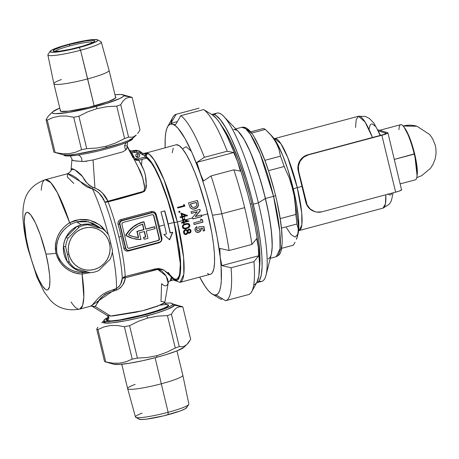 <?xml version="1.0" encoding="UTF-8"?>
<svg xmlns="http://www.w3.org/2000/svg" width="459" height="459" viewBox="0 0 459 459"><rect width="100%" height="100%" fill="white"/><g stroke="black" fill="none" stroke-linecap="round" stroke-linejoin="round"><path stroke-width="0.69" d="M107.624 318.489L107.63 318.489C108.307 317.743 108.169 316.75 107.199 315.511L107.601 315.694A2.679 2.616 -70.6 0 1 106.832 320.566L107.854 318.162M167.988 283.169L168.143 281.568L167.587 278.934L165.55 275.096L161.941 271.183L158.24 269.473L156.192 269.582L125.33 277.764L122.272 278.343L125.204 276.519A5.359 1.044 -104.9 0 0 125.33 277.764L124.337 281.373L122.731 284.844L120.275 287.942L116.793 290.008L107.779 292.962L104.807 294.477L100.286 298.775L95.174 306.463L110.625 316.021L142.531 310.749L158.475 305.694L164.804 302.515L165.825 304.558A2.679 2.622 110 0 0 167.369 304.627L165.458 304.306L167.369 304.627A2.679 2.622 -70 0 1 165.831 304.558M146.381 155.928L146.765 158.131L151.378 162.991L154.855 168.637L160.375 180.238L167.655 200.084L173.921 222.414A62.952 12.244 -104.9 0 0 146.765 158.131L138.744 160.243L143.765 169.882L145.44 175.252L146.146 183.967L145.675 188.81L144.688 191.185L142.147 192.413L119.541 198.902L108.112 201.834L104.813 202.063L107.894 201.237A5.359 1.044 -104.9 0 0 108.112 201.834A62.952 12.244 75.1 0 1 118.887 237.091L121.222 236.465A62.952 12.244 -104.9 0 0 118.078 224.485L118.106 222.179L118.841 220.836L120.04 219.89L151.235 211.49L152.784 211.398L154.264 211.903L155.446 212.93L156.163 214.33A62.952 12.244 75.1 0 1 159.307 226.31L164.402 224.956A62.952 12.244 -104.9 0 0 160.96 211.932L164.77 210.916A62.952 12.244 75.1 0 1 168.206 223.94L173.921 222.414A62.952 12.244 -104.9 0 1 176.468 279.152L170.128 280.845L168.407 281.918L164.804 302.515L164.115 301.93L160.994 301.431L161.591 283.616C164.649 286.462 166.697 286.559 167.742 283.914M138.211 157.397A2.008 1.956 -73.4 0 1 135.784 155.429A2.008 1.956 -73.4 0 1 137.275 153.518L138.756 153.725L139.645 154.947L139.421 156.467L138.211 157.397L136.73 157.185L135.835 155.962L136.065 154.442L137.275 153.518A2.008 1.956 -73.4 0 1 139.702 155.481A2.008 1.956 -73.4 0 1 138.211 157.397L136.466 156.875L138.211 157.397M136.363 156.898A2.008 1.956 106.6 0 0 137.379 153.49M132.444 238.347L132.152 238.261A28.665 27.919 106.6 0 1 125.668 235.352L133.173 238.554L140.988 239.478L139.375 232.828L144.453 231.474L145.796 237.016L144.453 231.474L139.375 232.828L140.988 239.478A28.665 27.919 -73.4 0 1 132.444 238.347A28.665 27.919 -73.4 0 1 125.955 235.444L129.243 230.825L133.345 226.947L138.107 223.963L143.334 221.99A28.665 27.919 -73.4 0 1 144.011 221.817L143.719 221.731A28.665 27.919 106.6 0 0 143.047 221.904L143.334 221.99A28.665 27.919 -73.4 0 1 144.011 221.817L145.796 229.19L143.719 221.731A28.665 27.919 106.6 0 0 143.047 221.904L137.815 223.877L133.058 226.861L128.95 230.739L125.668 235.352L125.955 235.444A28.665 27.919 -73.4 0 1 143.334 221.99L143.047 221.904A28.665 27.919 106.6 0 0 125.668 235.352L132.192 238.273M84.84 272.451L82.786 272.577C69.957 271.952 61.34 265.48 56.933 253.167C55.355 240.717 60.066 231.043 71.07 224.158A2.679 0.7 59.8 0 1 69.636 222.695L57.398 192.717L50.737 182.59L45.252 179.687A66.968 13.024 75.1 0 1 69.636 222.695C58.523 230.097 53.973 240.281 55.981 253.236C60.204 266.117 68.902 273.059 82.063 274.069A2.679 0.855 89 0 1 82.786 272.577A2.679 0.855 -91 0 0 82.063 274.069L90.056 272.669L82.063 274.069A66.968 13.024 75.1 0 1 79.763 309.102L82.66 305.378L83.825 297.105L82.063 274.069L77.749 273.69L73.463 272.526L69.401 270.644L65.648 268.108L62.361 265.032L59.578 261.452L57.432 257.51L55.981 253.236A26.788 3.115 166.4 0 1 45.843 253.77C48.941 265.222 52.831 291.356 46.502 289.956C39.916 287.495 30.787 259.8 28.389 248.56A26.788 3.115 166.4 0 1 27.735 248.044A26.788 3.115 166.4 0 1 28.108 247.367A26.788 3.115 -13.6 0 0 27.735 248.044A26.788 3.115 -13.6 0 0 28.389 248.56C25.297 237.108 21.401 210.974 27.735 212.374C34.322 214.835 43.45 242.53 45.843 253.77A26.788 3.115 -13.6 0 0 55.981 253.236L55.327 248.835L55.459 244.395L56.319 240.068L57.868 235.886L60.037 231.979L62.791 228.381L66.016 225.271L69.636 222.695A2.679 0.7 -120.2 0 0 71.07 224.158L76.567 221.869L88.455 221.789L99.178 227.119L92.511 223.12L85.77 221.295L81.128 221.135L76.567 221.869L81.254 224.818A24.109 23.484 -73.4 0 1 100.498 228.266L85.644 224.09L102.673 228.915L100.498 228.266L94.898 225.358L90.429 224.256L85.822 224.078L81.254 224.818L76.567 221.869L71.07 224.158L67.525 226.591L64.323 229.511L61.529 232.891L59.28 236.574L57.019 242.57L56.354 248.91L56.933 253.167L59.389 259.215L63.394 264.407L66.693 267.258L70.416 269.576L74.421 271.269L78.604 272.285L82.786 272.577L88.071 272.112M104.818 321.197L105.277 323.096L104.818 321.197L110.315 321.398L120.086 320.204L139.375 316.251L152.468 312.757L163.421 309.188L170.559 306.084L172.332 304.862L172.796 303.921A35.412 4.12 166.4 0 1 142.732 315.419A35.412 4.12 166.4 0 1 104.818 321.197A35.412 4.12 166.4 0 1 103.958 320.577L104.818 321.197M171.941 303.301A35.412 4.12 166.4 0 1 172.796 303.921L171.941 303.301L169.796 303.02L164.844 303.227A35.412 4.12 166.4 0 1 171.941 303.301M106.89 315.23L107.601 315.694L110.625 316.021L113.316 315.878L136.082 312.223L146.019 309.836L154.912 307.048L163.794 303.382L164.758 302.32M132.708 138.291L132.45 139.197L128.543 141.584A35.412 4.12 -13.6 0 1 124.854 143.133A35.412 4.12 -13.6 0 1 119.007 145.21A35.412 4.12 -13.6 0 1 94.296 151.923A35.412 4.12 -13.6 0 1 80.377 154.654A35.412 4.12 -13.6 0 1 76.63 155.217L66.509 155.957L64.776 155.699L64.61 155.01L64.776 155.699A35.412 4.12 -13.6 0 0 76.63 155.217A35.412 4.12 -13.6 0 0 128.543 141.584A35.412 4.12 -13.6 0 0 132.76 138.423L132.726 138.279M127.373 146.415L127.533 147.299L125.927 149.898L122.702 151.877L93.045 159.984L94.956 188.035L99.299 190.169L102.77 193.423L107.911 201.231L143.81 191.265L144.407 190.06L144.436 186.572L142.456 176.847L140.425 171.408L134.017 159.095M124.991 145.704L126.523 145.87M173.823 279.68L176.56 280.501L177.702 280.013L178.671 278.929L180.071 275.027L180.714 268.951L180.571 260.924L179.641 251.262L175.619 228.565L169.537 205.253L162.262 184.053L154.712 167.535L151.16 161.775L146.455 156.829C157.225 164.161 170.392 205.075 174.213 222.5A2.679 0.31 -13.6 0 0 177.335 221.995L164.012 179.762L154.149 159.95L149.427 154.316L145.537 152.945A66.968 13.024 75.1 0 1 177.335 221.995L182.78 220.544A66.968 13.024 -104.9 0 0 182.315 218.639L185.505 219.821L192.568 217.933A66.968 13.024 -104.9 0 0 192.459 217.486L197.261 211.823L191.432 213.378A66.968 13.024 -104.9 0 0 191.007 211.748L199.894 209.379A66.968 13.024 75.1 0 1 200.273 210.847L195.459 216.528L201.306 214.967A66.968 13.024 75.1 0 1 201.449 215.564L207.801 213.871A66.968 13.024 -104.9 0 0 176.004 144.82L144.069 153.593M141.992 159.376L141.458 165.36M142.933 153.53L146.088 153.065L147.27 153.421L146.41 155.681L142.657 154.832L138.624 152.158L131.727 152.744L134.498 157.907L135.583 158.659L138.17 158.877L144.895 157.081L144.797 155.733M168.224 272.342L170.352 275.297L173.542 278.406L174.954 279.101L176.222 279.204L177.335 278.728L179.067 276.037L179.658 273.851L180.312 264.189L179.785 255.485L178.505 245.358L173.921 222.414L168.206 223.94A62.952 12.244 75.1 0 1 170.249 232.942L172.785 232.265L169.606 239.827L163.897 234.635L166.439 233.958A62.952 12.244 -104.9 0 0 164.402 224.956L159.307 226.31A62.952 12.244 75.1 0 1 161.918 238.135L161.912 239.644L161.321 241.073L158.831 242.886L127.608 251.136L126.133 250.947L124.888 250.201L123.838 248.29A62.952 12.244 -104.9 0 0 121.222 236.465L118.887 237.091A62.952 12.244 75.1 0 1 125.204 276.519L147.282 270.821L158.269 268.429L162.693 269.467L168.396 273.357L171.356 277.012L171.775 278.538L171.368 279.783L170.26 280.805M178.775 212.075L179.044 211.232L179.871 211.524L179.601 212.368L178.775 212.075M189.148 204.938A66.968 13.024 -104.9 0 0 188.546 202.832L197.427 200.463A66.968 13.024 75.1 0 1 198.024 202.539L198.322 205.879L197.479 207.411L196.309 208.38L192.929 209.115L191.064 208.415L190.026 207.319L189.148 204.938L190.192 207.571L192.195 208.96L194.409 209.069L196.733 208.105L198.058 206.561L198.408 205.448L198.024 202.539A66.968 13.024 -104.9 0 0 197.427 200.463L188.546 202.832A66.968 13.024 75.1 0 1 189.148 204.938M177.553 207.376L183.933 205.678A66.968 13.024 -104.9 0 0 183.606 204.548L184.461 204.783A66.968 13.024 75.1 0 1 184.851 206.143L177.742 208.036A66.968 13.024 -104.9 0 0 177.553 207.376A66.968 13.024 75.1 0 1 177.742 208.036L184.851 206.143A66.968 13.024 -104.9 0 0 184.461 204.783L183.606 204.548A66.968 13.024 75.1 0 1 183.933 205.678L177.553 207.376M187.559 215.512L180.875 213.039A66.968 13.024 75.1 0 1 181.775 216.499L180.135 216.935A66.968 13.024 75.1 0 1 180.301 217.589A66.968 13.024 -104.9 0 0 180.135 216.935L181.775 216.499A66.968 13.024 -104.9 0 0 180.875 213.039L187.559 215.512A66.968 13.024 75.1 0 1 187.593 215.644L182.671 216.952A66.968 13.024 75.1 0 1 182.883 217.796L182.154 217.985A66.968 13.024 -104.9 0 0 181.942 217.147L180.301 217.589L181.942 217.147A66.968 13.024 75.1 0 1 182.154 217.985L182.883 217.796A66.968 13.024 -104.9 0 0 182.671 216.952L182.498 216.9A66.165 12.869 75.1 0 1 182.705 217.738A66.165 12.869 -104.9 0 0 182.498 216.9L187.593 215.644A66.968 13.024 -104.9 0 0 187.559 215.512L187.381 215.46A66.165 12.869 75.1 0 1 187.415 215.592A66.165 12.869 -104.9 0 0 187.381 215.46L180.703 212.987L187.381 215.46M67.737 173.72L67.45 173.777M108.335 234.658A66.968 13.024 -104.9 0 0 92.54 189.028L87.227 187.083L83.194 184.323L76.429 177.926L72.62 175.55L68.758 173.921M106.781 232.547L99.563 224.824L89.993 220.28L79.482 219.494L69.636 222.695L74.897 220.446L80.612 219.385L86.47 219.568L89.362 220.119L94.921 222.081L99.953 225.117L102.219 227.016L107.016 232.931M41.258 190.198A66.968 13.024 75.1 0 1 45.252 179.687C33.191 184.128 26.111 191.885 24.006 202.958C22.835 208.443 22.589 214.795 23.266 222.03C23.977 230.016 25.469 238.703 27.747 248.084L36.915 277.121L44.19 291.97L49.83 299.584C57.18 308.087 67.152 311.259 79.763 309.102A66.968 13.024 75.1 0 1 71.065 301.976M173.313 279.996L180.043 282.36L210.509 274.235A66.968 13.024 -104.9 0 0 207.801 213.871L201.449 215.564A66.968 13.024 75.1 0 1 201.696 216.591L192.814 218.96A66.968 13.024 -104.9 0 0 192.568 217.933L185.505 219.821L188.919 221.083A66.968 13.024 75.1 0 1 188.953 221.215L184.03 222.529A66.968 13.024 75.1 0 1 184.225 223.361L183.497 223.556A66.968 13.024 -104.9 0 0 183.302 222.724L181.661 223.16A66.968 13.024 -104.9 0 0 181.506 222.512L183.147 222.076A66.968 13.024 -104.9 0 0 182.78 220.544L177.335 221.995A66.968 13.024 75.1 0 1 180.043 282.36L183.818 274.327L183.606 257.562L177.335 221.995A2.679 0.31 166.4 0 1 174.213 222.5L180.754 266.679L179.968 275.509L177.484 280.162L173.376 279.365L168.183 273.162M186.956 228.49L184.742 228.852L183.198 228.375L182.338 226.935L182.831 225.162L184.334 224.101L186.182 223.544L188.999 223.837L189.802 224.944L189.751 226.396L188.729 227.67L186.956 228.49M193.727 222.89L201.128 220.917A66.968 13.024 -104.9 0 0 200.709 219.069L202.413 219.643A66.968 13.024 75.1 0 1 202.97 222.139L194.088 224.508A66.968 13.024 -104.9 0 0 193.727 222.89A66.968 13.024 75.1 0 1 194.088 224.508L202.97 222.139A66.968 13.024 -104.9 0 0 202.413 219.643L200.709 219.069A66.968 13.024 75.1 0 1 201.128 220.917L193.727 222.89M200.956 229.953L200.956 228.806L200.468 231.015L198.54 232.294L200.652 231.061L201.197 229.425L200.761 228.272L202.511 228.175L200.761 228.272L201.134 228.857L200.939 228.33L202.689 228.226L200.939 228.33L201.134 229.999L199.797 231.875L197.496 232.455L195.895 231.732L195.115 230.487L194.989 229.133L195.568 227.624L196.819 226.58A66.968 13.024 75.1 0 1 197.204 228.416L196.664 229.259L196.733 230.114L197.393 230.734L198.351 230.762L199.263 230.183L199.539 229.391L198.736 228.261L198.764 226.826L203.911 226.562A66.968 13.024 75.1 0 1 204.72 230.625L203.239 231.02A66.968 13.024 -104.9 0 0 202.689 228.226A66.968 13.024 75.1 0 1 203.239 231.02L204.72 230.625A66.968 13.024 -104.9 0 0 203.911 226.562L198.764 226.826L198.736 228.261L199.516 229.161M190.978 230.504L190.944 231.91L190.296 232.839L189.102 233.27L187.903 232.598L187.358 233.769L186.44 234.429L184.707 234.331L183.692 233.166L183.634 231.066L185.011 229.712L186.205 229.62L187.484 230.533L188.31 229.288L189.55 229.075L190.978 230.504M90.601 306.205L92.265 304.96L98.306 298.138L102.873 294.208L107.63 291.631L116.454 288.522A66.968 13.024 -104.9 0 0 112.329 251.951A66.968 13.024 75.1 0 1 116.454 288.522L119.065 286.571L120.683 283.955L122.272 278.343A64.289 12.502 -104.9 0 0 104.813 202.063A5.359 2.45 159.2 0 0 108.112 201.834A62.952 12.244 75.1 0 1 118.887 237.091A62.952 12.244 75.1 0 1 125.204 276.519A5.359 3.942 -2.5 0 0 122.272 278.343A64.289 12.502 -104.9 0 0 104.813 202.063L102.65 198.036L98.524 192.545L94.766 189.802L92.54 189.028A66.968 13.024 75.1 0 1 104.061 219.603M88.019 272.101L83.343 271.923L78.873 270.827L74.708 268.854L71.013 266.088L67.932 262.628L65.574 258.606L64.036 254.183L63.376 249.53L63.623 244.813L64.759 240.229L66.75 235.943L69.51 232.128L72.941 228.921L76.905 226.453L81.254 224.818L85.644 224.09L102.673 228.915L87.812 224.738A24.109 23.484 106.6 0 0 79.241 227.021L77.072 226.373L81.254 224.818A24.109 23.484 -73.4 0 0 63.6 251.911A24.109 23.484 -73.4 0 0 88.019 272.101M172.24 152.755L173.244 148.137M176.267 144.763L179.119 145.618L182.51 148.928L186.32 154.563L190.393 162.314L194.576 171.873L198.707 182.889L206.194 207.514L211.714 232.455L213.452 243.838L214.422 253.902L214.571 262.255L213.905 268.59L212.442 272.652L211.433 273.782L210.245 274.293M208.897 274.178L207.393 273.438M63.887 154.93L63.921 155.079A35.412 4.12 -13.6 0 0 64.776 155.699L63.921 155.067M45.843 253.77L40.392 235.18L35.4 222.833L30.673 214.801L27.735 212.374L26.209 212.615L24.729 215.724L24.31 221.892L26.043 237.412L28.389 248.56L31.493 259.932L35.073 270.546L38.837 279.497L42.446 286.003L45.602 289.509L46.502 289.956L48.023 289.715L49.509 286.6L49.922 280.438L49.583 274.884L48.189 264.918L45.843 253.77M71.047 170.169L71.575 168.711L72.746 168.757L77.307 171.373L81.507 175.195L86.556 182.458L89.253 185.264L91.932 187.06L94.956 188.035L93.045 159.984L83.727 161.499L76.286 161.057L72.849 160.461L71.931 159.761L72.069 160.116M126.684 142.399A5.359 4.974 -120.6 0 0 125.927 149.898A5.359 4.974 59.4 0 1 126.661 142.416M86.78 161.287L81.886 161.465A5.359 4.028 84.1 0 0 77.806 155.05A5.359 4.028 -95.9 0 1 81.886 161.465L74.473 160.811L71.908 159.841L71.076 169.75C71.495 170.656 70.319 171.987 67.542 173.743L45.252 179.687M127.447 146.541L125.927 149.898M108.026 318.064L106.046 319.636L106.832 320.566C111.612 324.261 178.476 306.641 167.369 304.627L168.074 305.195L167.552 306.251L163.433 308.425L154.373 311.563L143.151 314.776L119.701 319.94L111.187 320.921L106.832 320.566A2.679 2.616 109.4 0 0 107.601 315.694L110.625 316.021L95.174 306.463L93.246 306.687L91.811 306.044M108.06 317.467L104.428 319.636L103.958 320.577A35.412 4.12 166.4 0 1 108.06 317.467M157.426 305.906L157.328 306.635M185.998 224.267L185.855 223.619M184.92 219.603L184.168 216.556M188.339 229.879A60.536 11.773 -104.9 0 0 188.339 229.873A60.536 11.773 75.1 0 1 188.339 229.879L187.806 231.175L188.563 232.426M185.677 230.188L184.197 231.107L184.099 232.403L185.023 233.706M103 199.424L103.527 199.309M152.612 212.46L121.279 220.659L121.882 220.836L152.348 212.712L154.327 212.993L155.515 214.623L161.396 238.927L161.316 240.482L160.788 241.382L159.48 242.191L129.013 250.316L127.499 250.258L126.282 249.346L125.852 248.405L119.971 224.101L119.57 223.981L125.45 248.29L125.852 248.405L119.971 224.101L119.925 223.057L120.579 221.651L121.882 220.836L152.348 212.712A2.679 2.611 -73.4 0 1 155.515 214.623L161.396 238.927A2.679 2.611 -73.4 0 1 159.48 242.191L129.013 250.316A2.679 2.611 -73.4 0 1 125.852 248.405L125.45 248.29L126.116 249.576L127.573 250.218M128.359 248.239A1.606 1.566 106.6 0 0 129.048 248.216L157.988 240.499A1.606 1.566 106.6 0 0 159.141 238.542L153.633 215.782L159.428 238.628A1.606 1.566 -73.4 0 1 158.28 240.585L129.34 248.302A1.606 1.566 -73.4 0 1 127.441 247.16L121.933 224.399A1.606 1.566 -73.4 0 1 123.081 222.443L122.117 223.183L121.933 224.399L127.441 247.16L128.153 248.135L129.34 248.302L158.28 240.585L159.25 239.845L159.428 238.628L153.926 215.873L153.214 214.892L152.027 214.726L123.081 222.443L152.027 214.726A1.606 1.566 -73.4 0 1 153.926 215.873L153.633 215.782A1.606 1.566 106.6 0 0 152.715 214.703M153.633 215.782L159.141 238.542L158.544 240.223M157.988 240.499L129.048 248.216M152.922 214.806L153.375 215.219M144.201 231.537L145.503 236.93A26.788 26.088 -73.4 0 1 143.564 237.28L144.006 239.099L143.564 237.28A26.788 26.088 106.6 0 0 145.503 236.93L144.201 231.537M154.39 226.729L145.755 229.035L154.683 226.821L155.119 228.628L146.232 230.997L148.016 238.37A28.665 27.919 -73.4 0 1 144.292 239.191L143.564 237.28L144.292 239.191A28.665 27.919 -73.4 0 0 148.016 238.37L146.232 230.997L155.119 228.628L154.39 226.729M145.796 229.19L154.683 226.821L145.796 229.19M145.796 237.016L145.503 236.93L145.796 237.016A26.788 26.088 -73.4 0 1 143.856 237.366A26.788 26.088 106.6 0 0 145.796 237.016M137.161 231.491L144.017 229.661L142.674 224.118L138.538 225.822L134.734 228.209L131.366 231.216L128.537 234.756L133.437 236.683L138.629 237.567L137.161 231.491L138.629 237.567A26.788 26.088 -73.4 0 1 132.978 236.551A26.788 26.088 -73.4 0 1 128.537 234.756A26.788 26.088 -73.4 0 1 142.674 224.118L144.017 229.661L137.161 231.491M132.835 236.505A26.788 26.088 106.6 0 0 138.343 237.475L136.874 231.405L143.724 229.575L136.874 231.405L138.343 237.475L133.144 236.597M142.428 224.199L143.724 229.575L142.428 224.199M119.971 224.101A2.679 2.611 -73.4 0 1 121.882 220.836L121.279 220.659C119.788 221.244 119.22 222.351 119.57 223.981L119.971 224.101M119.449 223.051L119.57 223.981A64.289 12.502 75.1 0 1 125.45 248.29L127.246 250.178M120.809 220.836L119.633 222.145M192.103 208.931L194.719 208.908L197.295 207.365L198.208 205.546L197.846 202.482A66.165 12.869 -104.9 0 0 197.278 200.503A66.165 12.869 75.1 0 1 197.846 202.482L198.236 205.339L197.295 207.365L194.891 208.96L192.109 208.937M193.25 207.445L195.081 207.107L196.309 206.131L196.727 204.817L196.486 203.165A66.968 13.024 -104.9 0 0 196.309 202.534L190.611 204.054A66.968 13.024 75.1 0 1 190.858 204.915L191.776 206.82L193.25 207.445L191.552 206.561L190.858 204.915A66.968 13.024 -104.9 0 0 190.611 204.054L196.309 202.534A66.968 13.024 75.1 0 1 196.486 203.165L196.687 205.207L196.113 206.378L194.478 207.313L192.608 207.307M191.105 206.039L190.68 204.857A66.165 12.869 -104.9 0 0 190.433 203.997L196.131 202.482L190.433 203.997A66.165 12.869 75.1 0 1 190.68 204.857L191.351 206.481L193.073 207.393M190.961 205.712L190.841 205.374M192.769 207.348L191.254 206.321M199.74 209.419A66.165 12.869 75.1 0 1 200.101 210.796L200.273 210.847A66.968 13.024 -104.9 0 0 199.894 209.379L191.007 211.748A66.968 13.024 75.1 0 1 191.432 213.378L197.261 211.823L192.459 217.486A66.968 13.024 75.1 0 1 192.568 217.933A66.968 13.024 75.1 0 1 192.814 218.96L201.696 216.591A66.968 13.024 -104.9 0 0 201.449 215.564A66.968 13.024 -104.9 0 0 201.306 214.967L195.459 216.528L200.101 210.796L195.282 216.476L200.101 210.796A66.165 12.869 -104.9 0 0 199.74 209.419M201.157 215.007A66.165 12.869 75.1 0 1 201.524 216.539L192.791 218.868L201.524 216.539A66.165 12.869 -104.9 0 0 201.157 215.007M197.083 211.771L191.409 213.286L197.083 211.771M200.531 219.018L202.235 219.586A66.165 12.869 75.1 0 1 202.798 222.087L194.065 224.411L202.798 222.087A66.165 12.869 -104.9 0 0 202.235 219.586L200.531 219.018M203.75 226.568A66.165 12.869 75.1 0 1 204.536 230.573L203.217 230.923L204.536 230.573A66.165 12.869 -104.9 0 0 203.75 226.568M196.676 226.66A66.165 12.869 75.1 0 1 197.026 228.358A66.165 12.869 -104.9 0 0 196.676 226.66L195.304 228.066L195.218 230.774L196.372 232.076L198.718 232.346L196.911 232.323M197.003 232.352L197.496 232.455M197.026 228.358L196.475 229.798L197.204 228.416A66.968 13.024 -104.9 0 0 196.819 226.58M198.89 230.527L197.8 230.825L196.509 229.936M197.8 230.825L197.278 230.682M197.921 232.403L199.608 231.829L200.761 230.521M197.313 232.397L196.613 232.225M196.452 229.603L196.877 228.502M184.283 204.737A66.165 12.869 75.1 0 1 184.673 206.091L177.713 207.944L184.673 206.091A66.165 12.869 -104.9 0 0 184.283 204.737M179.222 211.123L179.917 211.645L179.153 211.192L178.729 211.96L179.486 212.408L179.917 211.645L179.486 212.408L179.067 212.374L179.762 211.834L179.222 211.123M182.504 216.304L182.504 216.304A66.968 13.024 -104.9 0 0 181.942 214.135L185.591 215.478L182.504 216.304L185.591 215.478L181.942 214.135A66.968 13.024 75.1 0 1 182.504 216.304M181.77 214.078A66.165 12.869 75.1 0 1 182.332 216.252A66.165 12.869 -104.9 0 0 181.77 214.078M188.919 221.083L182.315 218.639A66.968 13.024 75.1 0 1 182.78 220.544A66.968 13.024 75.1 0 1 183.147 222.076L181.506 222.512A66.968 13.024 75.1 0 1 181.661 223.16L183.302 222.724A66.968 13.024 75.1 0 1 183.497 223.556L184.225 223.361A66.968 13.024 -104.9 0 0 184.03 222.529L183.852 222.477A66.165 12.869 75.1 0 1 184.048 223.309A66.165 12.869 -104.9 0 0 183.852 222.477L188.953 221.215A66.968 13.024 -104.9 0 0 188.919 221.083L188.747 221.031A66.165 12.869 75.1 0 1 188.775 221.163A66.165 12.869 -104.9 0 0 188.747 221.031L182.143 218.587L188.747 221.031M183.875 221.881L183.875 221.881A66.968 13.024 -104.9 0 0 183.359 219.723L186.962 221.054L183.875 221.881L186.962 221.054L183.359 219.723A66.968 13.024 75.1 0 1 183.875 221.881M183.181 219.672A66.165 12.869 75.1 0 1 183.703 221.829A66.165 12.869 -104.9 0 0 183.181 219.672M185.556 223.694L183.227 224.761L182.458 225.817L182.596 227.704L184.111 228.771L185.379 228.829L188.276 227.962L189.206 227.251L189.877 225.88L189.211 224.009L188.075 223.458L185.556 223.694M187.909 223.413L189.039 223.958L189.842 225.105L189.573 226.344L187.691 228.112L184.753 228.8M183.325 228.507L184.111 228.771M187.903 224.147L185.534 224.29L187.817 224.118M187.691 224.107L184.231 224.881L183.336 225.685L183.101 226.924L183.216 225.914L183.864 225.117L185.706 224.342L183.675 225.076L182.923 226.872L183.847 227.916L185.12 228.157L187.226 227.71L188.718 226.763L189.039 225.082L187.691 224.107L188.597 224.485L189.114 225.323L188.993 226.327L188.339 227.113L186.503 227.939L184.661 228.14L183.772 227.871L182.923 226.872L183.772 227.911M184.874 228.794L187.691 228.112L189.309 226.849L189.665 225.053L188.683 223.694M189.573 226.344L189.716 225.708M188.804 227.412L189.114 227.102M183.921 228.714L184.552 228.8M188.511 223.608L188.219 223.493M184.185 228.048L182.992 227.096L183.302 225.432M187.272 224.026L187.685 224.084M183.502 225.22L186.027 224.17M185.711 229.517L187.484 230.533L185.884 229.569L184.093 230.355L183.491 231.646L183.933 233.637L184.707 234.331L185.878 234.555L187.18 233.717L187.725 232.541L187.18 233.717L186.102 234.429L187.358 233.769L187.725 232.541L189.59 233.212L188.46 233.109M188.643 233.166L189.102 233.27M184.897 234.423L186.102 234.429L184.529 234.279M184.707 234.331L185.132 234.492M186.509 229.724L185.884 229.569M190.066 229.345L191.03 230.693L190.462 229.592L189.378 229.041L188.31 229.288L187.484 230.533L186.865 230.022M191.03 230.693L190.623 232.168L189.412 233.161L190.806 232.22L191.03 230.693M189.653 229.93L188.718 229.678L189.831 229.988L190.29 230.854L189.785 232.426L188.551 232.363L187.84 231.434L188.896 229.729L188.288 229.919L187.823 230.854L187.989 231.847L188.798 232.512M188.896 229.729L188.138 230.452L188.052 231.629L188.523 232.34L189.728 232.466L190.29 230.854L189.831 229.988L189.01 229.643M185.47 230.257L186.538 230.504L187.295 231.697L187.232 232.736L186.147 233.843L184.92 233.591L184.099 232.403L185.04 230.412L184.225 231.801L184.696 233.379L185.975 233.878L187.123 232.977L187.065 231.066L186.348 230.395L185.35 230.286M186.664 229.867L186.033 229.569M190.577 229.925L189.378 229.024M188.924 233.218L190.623 232.168L190.743 230.269M190.755 231.881L190.875 231.416M184.099 232.403L184.197 231.107L185.178 230.234M184.587 233.401L184.139 232.564M185.304 233.803L184.725 233.522M185.683 230.188L186.446 230.516M164.615 210.956A62.149 12.089 -104.9 0 1 170.071 232.891L172.785 232.265L169.606 239.827L163.897 234.635L166.439 233.958A62.952 12.244 -104.9 0 0 164.402 224.956L160.96 211.932L164.77 210.916L168.206 223.94A62.952 12.244 75.1 0 1 170.249 232.942L164.592 210.859M169.423 239.77L172.613 232.214L169.423 239.77M153.742 212.729L151.745 212.534L151.235 211.49C153.645 211.117 155.285 212.064 156.163 214.33L155.481 214.496L156.163 214.33A62.952 12.244 75.1 0 1 159.307 226.31A62.952 12.244 75.1 0 1 161.918 238.135A1.337 0.407 -11.3 0 0 161.264 238.382A1.337 0.407 168.7 0 1 161.918 238.135C162.159 240.441 161.126 242.025 158.831 242.886L158.768 242.381L158.831 242.886L128.365 251.01L128.302 250.402L128.365 251.01C125.995 251.4 124.487 250.494 123.838 248.29A1.337 0.407 168.7 0 1 125.45 248.29A1.337 0.407 -11.3 0 0 123.838 248.29A62.952 12.244 -104.9 0 0 121.222 236.465A62.952 12.244 -104.9 0 0 118.078 224.485L119.57 223.981L118.078 224.485C117.619 222.11 118.514 220.486 120.769 219.614L121.279 220.659L120.769 219.614L151.235 211.49L151.745 212.534L121.279 220.659M137.58 153.725L137.935 155.205L137.161 156.53M130.695 151L134.16 151.292L134.762 152.669L134.16 151.292L130.838 151.051L134.894 150.437A5.359 5.215 -73.4 0 1 137.677 150.477A5.359 5.215 106.6 0 0 134.894 150.437L136.059 150.787L134.16 151.292L132.995 150.942L134.894 150.437L136.059 150.787A5.359 5.215 -73.4 0 1 140.942 152.055A5.359 5.215 106.6 0 0 136.059 150.787L132.399 151.453M142.852 153.495L146.088 153.065L147.27 153.421L145.755 153.897L142.686 153.415M146.943 153.616L143.11 153.604M134.837 150.454L130.872 151.063L129.174 149.921L130.333 150.816M168.063 282.813L166.141 275.991L157.798 269.427L125.33 277.764C124.705 283.18 121.859 287.259 116.793 290.008A5.359 0.511 71.4 0 1 116.454 288.522C120.178 285.882 122.117 282.486 122.272 278.343A5.359 2.255 -168.2 0 1 125.33 277.764A5.359 1.044 75.1 0 1 125.204 276.519A5.359 1.033 -105 0 0 125.33 277.764L125.33 277.764A5.359 1.033 75 0 1 125.204 276.519L155.435 268.836L163.771 269.995L171.322 276.938L170.169 280.833M92.018 306.124L90.727 306.176L116.454 288.522A5.359 0.511 -108.6 0 0 116.793 290.008L108.863 292.601C97.004 298.092 96.855 305.803 95.174 306.463L91.92 306.101M71.076 169.761L74.484 169.532L82.815 176.795C84.358 180.846 87.767 184.403 93.034 187.456A5.359 1.153 -80.1 0 1 92.54 189.028L67.553 173.743L67.284 177.002L73.813 183.428M94.956 188.035C101.06 190.766 105.381 195.167 107.911 201.231A5.359 1.664 -27.6 0 1 107.894 201.237A5.359 1.664 -27.6 0 1 104.813 202.063C102.569 195.953 98.478 191.604 92.54 189.028A5.359 1.153 99.9 0 0 93.034 187.456L94.956 188.035M133.856 158.952L135.296 159.95L136.994 160.398L138.744 160.243C140.081 163.02 146.559 171.19 146.146 183.967C146.909 187.714 145.572 190.531 142.147 192.413L108.112 201.834A5.359 1.044 75.1 0 1 107.894 201.237A5.359 1.664 152.4 0 0 107.911 201.231A5.359 0.987 -103.7 0 0 108.112 201.834A5.359 0.987 76.3 0 1 107.911 201.231L143.369 191.489C146.111 187.524 143.386 182.28 142.892 178.373L138.234 167.311L134.292 159.589M145.681 153.237L145.268 153.404M146.088 153.065L145.727 153.214M130.913 153.266L131.727 152.744L129.358 150.277L131.727 152.744L136.662 152.164L136.059 150.787L136.662 152.164A4.016 3.913 -73.4 0 1 140.328 153.117L140.942 152.055M145.618 153.266L143.174 153.627L141.401 152.503L140.787 153.564L141.429 152.52L140.97 152.072L140.328 153.117L140.787 153.564L144.849 155.366L147.27 153.421L146.41 155.681L146.455 156.829L138.17 158.877L138.744 160.243L138.17 158.877C136.208 159.262 134.728 158.579 133.73 156.829L133.03 157.253L133.73 156.829L131.727 152.744L130.826 153.432L128.21 148.538M143.174 153.61L140.982 152.095M132.829 157.517L130.826 153.432M127.596 142.009L127.132 145.761L134.24 159.491L133.971 159.049L138.744 160.243L146.737 158.114L145.486 157.437L146.765 158.131L146.455 156.829L144.895 157.081L145.486 157.437L144.895 157.081L145.044 154.964L146.616 153.811M144.849 155.366L146.41 155.681M295.034 242.237L293.353 245.198L295.034 242.237M297.426 236.511L296.405 239.34L298.063 233.786L297.426 236.511M298.304 231.181L298.063 233.786L298.178 228.685L298.304 231.181M297.69 226.298L298.178 228.685L296.893 224.009L297.69 226.298M295.78 214.462A60.272 11.722 75.1 0 1 296.893 224.009L281.47 228.123L296.893 224.009A60.272 11.722 -104.9 0 0 295.78 214.462L295.585 208.243L295.78 214.462L280.214 218.61L295.78 214.462M295.068 202.017L295.585 208.243L294.179 195.804L295.068 202.017M292.911 189.699L294.179 195.804L291.258 183.715L289.233 177.857L284.178 166.497L268.515 170.673L284.178 166.497A60.272 11.722 -104.9 0 0 280.483 156.175L278.877 148.923L275.813 141.957L271.252 135.462L265.336 129.404L251.521 133.087L265.336 129.404L269.479 133.466L273.713 138.647L277.534 145.388L278.877 148.923L280.483 156.175L264.895 160.329L280.483 156.175A60.272 11.722 75.1 0 1 284.178 166.497L289.233 177.857L292.911 189.699L293.439 189.36L292.911 189.699M298.201 233.361A53.313 10.368 -104.9 0 0 293.439 189.36L296.554 204.152L298.407 217.371L298.832 227.876L297.799 235.106M275.543 195.609L275.515 195.488A2.679 0.31 166.4 0 1 275.578 195.54A2.679 0.31 166.4 0 1 273.553 196.337L279.829 231.898L280.042 248.669L276.266 256.701A66.968 13.024 -104.9 0 0 273.553 196.337L265.428 198.506A66.968 13.024 75.1 0 1 268.142 258.865M297.266 187.633A5.359 0.625 -13.6 0 0 293.358 189.039A5.359 0.625 166.4 0 1 297.266 187.633A47.547 9.249 75.1 0 1 299.193 230.487L301.867 224.784L301.718 212.878L297.266 187.633L301.959 186.377L297.266 187.633L287.81 157.644L280.805 143.575L274.689 138.607A47.547 9.249 75.1 0 1 297.266 187.633M385.807 194.777L385.422 203.928L382.972 208.145A47.547 9.249 -104.9 0 0 385.807 194.777M272.388 136.587L274.792 139.679L277.942 145.033L282.91 155.928L287.793 169.4L293.439 189.36A53.313 10.368 -104.9 0 0 272.399 136.604L269.479 133.466M233.631 129.455A66.968 13.024 75.1 0 1 265.428 198.506L269.347 217.084L271.671 233.688L272.204 246.89L271.326 254.148L271.969 250.327L272.233 242.943L271.085 228.467L268.205 211.037L263.827 192.149L258.337 173.433L250.115 151.522L243.953 139.192L238.387 131.601L243.953 139.192L248.026 146.943L252.209 156.508L260.264 179.549L265.428 198.506L273.553 196.337A66.968 13.024 -104.9 0 0 241.755 127.286L245.645 128.658L250.367 134.292L260.236 154.104L273.553 196.337A2.679 0.31 -13.6 0 0 275.578 195.54C280.512 216.275 282.669 232.621 282.055 244.572C280.81 254.808 279.852 254.538 276.266 256.701L270.282 258.297M236.746 130.247L233.901 129.398L236.746 130.247M372.478 137.539A47.547 9.249 -104.9 0 0 358.468 116.265L365.071 121.985L372.478 137.539M355.564 127.436L356.178 119.753L358.468 116.265L274.109 138.704M391.923 193.147L390.873 194.834M390.219 195.115L387.752 193.905M369.283 128.606L369.868 125.732L370.878 124.154M371.532 123.878L373.098 124.343L374.969 126.162M378.17 131.263L380.201 135.48M281.625 248.325L293.353 245.198L281.625 248.325M250.574 131.876L262.755 128.629A60.272 11.722 75.1 0 1 265.336 129.404A60.272 11.722 -104.9 0 0 262.755 128.629L250.574 131.876M280.765 250.253L281.792 245.238M282.038 238.152L281.499 229.265L280.197 218.92L276.915 201.553M273.971 189.383L268.704 171.419L264.82 160.306L258.801 145.991L254.888 138.549M251.234 133.139L247.975 129.96L246.535 129.254M286.37 227.607L291.075 234.629L295.045 237.085L297.661 234.434L298.7 227.555L293.37 189.406M110.717 243.006L109.523 243.368A21.43 20.873 -73.4 0 1 94.215 269.473A21.43 20.873 -73.4 0 1 68.902 254.2L67.553 254.516L69.326 262.146A24.109 23.484 106.6 0 0 75.442 268.561L90.303 272.744A24.109 23.484 106.6 0 0 98.874 270.454L110.028 259.341A24.109 23.484 106.6 0 0 112.489 250.637L110.717 243.006L112.489 250.637A24.109 23.484 -73.4 0 1 110.028 259.341L98.874 270.454A24.109 23.484 -73.4 0 1 90.303 272.744L73.274 267.913L69.911 265.004L67.157 261.492L63.457 246.196L64.283 241.732L65.912 237.492L77.072 226.373L65.912 237.492L68.081 238.141L79.241 227.021L68.081 238.141A24.109 23.484 106.6 0 0 65.626 246.844L63.457 246.196L67.157 261.492L69.326 262.146L65.626 246.844L67.553 254.516L68.902 254.2A21.43 20.873 -73.4 0 1 84.209 228.1A21.43 20.873 -73.4 0 1 109.523 243.368L110.717 243.006L109.77 239.179L110.717 243.006M108.789 235.335L109.77 239.179L108.789 235.335A24.109 23.484 106.6 0 0 102.673 228.915A24.109 23.484 -73.4 0 1 108.789 235.335M109.523 243.368L108.158 239.437L106.063 235.869L103.321 232.788L100.033 230.326L96.338 228.576L92.362 227.601L88.266 227.44L84.209 228.1L80.342 229.552L76.814 231.749L73.767 234.595L71.311 237.986L69.544 241.795L68.534 245.875L68.316 250.063L68.902 254.2L70.267 258.136L72.361 261.705L75.104 264.786L78.391 267.247L82.092 268.997L86.062 269.972L90.159 270.133L94.215 269.473L98.083 268.022L101.611 265.824L104.658 262.978L107.113 259.587L108.881 255.778L109.89 251.698L110.108 247.51L109.523 243.368M67.157 261.492A24.109 23.484 106.6 0 0 73.274 267.913L75.442 268.561A24.109 23.484 -73.4 0 1 69.326 262.146L67.157 261.492M65.912 237.492A24.109 23.484 106.6 0 0 63.457 246.196L65.626 246.844A24.109 23.484 -73.4 0 1 68.081 238.141L65.912 237.492M85.644 224.09A24.109 23.484 106.6 0 0 77.072 226.373L79.241 227.021A24.109 23.484 -73.4 0 1 87.812 224.738L85.644 224.09M404.207 127.441L409.577 137.58L414.632 153.782L417.07 175.677M416.789 177.633L421.701 175.665L430.502 168.304L433.009 164.408L435.212 158.745L436.05 153.53L435.866 148.406L435.207 145.05L432.688 138.83L429.693 134.527L416.984 126.248L403.128 126.036A26.788 26.088 -73.4 0 1 416.984 126.248A26.788 26.088 -73.4 0 1 417.03 126.259M400.265 183.852L415.395 179.819A28.527 5.548 -104.9 0 0 414.236 154.104A28.527 5.548 75.1 0 1 416.973 176.595L417.202 174.896A26.783 5.21 -104.9 0 0 414.632 153.782L394.35 159.405L414.236 154.104A28.527 5.548 -104.9 0 0 400.69 124.687L379.645 130.299M398.969 129.662A28.527 5.548 75.1 0 1 403.668 126.695A28.527 5.548 75.1 0 1 414.236 154.104L414.632 153.782A26.783 5.21 -104.9 0 0 404.706 128.055L403.668 126.695M50.111 51.299A24.625 2.869 166.4 0 1 68.598 44.305L86.665 40.369L93.458 39.537L97.279 39.675L97.876 40.111L97.549 40.765L94.227 42.63L79.292 47.501A24.625 2.869 166.4 0 1 50.111 51.299L47.983 54.506A27.471 3.196 -13.6 0 0 80.532 50.266A27.471 3.196 -13.6 0 0 100.969 41.689L97.606 39.807A24.625 2.869 166.4 0 1 79.292 47.501L80.532 50.266L94.193 105.954L87.652 78.914A28.395 3.305 -13.6 0 0 109.081 70.382L101.267 42.016A27.471 3.196 166.4 0 1 80.532 50.266A27.471 3.196 166.4 0 1 47.862 54.937L53.881 83.739A28.395 3.305 -13.6 0 0 87.652 78.914L80.532 50.266L79.292 47.501L69.952 49.761L57.507 51.965L52.096 52.315L50.014 51.695L51.569 50.186L56.532 48.029L68.598 44.305A24.625 2.869 166.4 0 1 97.606 39.807M69.894 45.889A20.093 2.341 -13.6 0 0 54.902 51.483A20.093 2.341 166.4 0 1 69.894 45.889A20.093 2.341 166.4 0 1 92.041 41.958A20.093 2.341 -13.6 0 0 69.894 45.889L69.292 44.512L69.894 45.889M78.598 47.294A21.43 2.496 166.4 0 1 53.324 51.19A21.43 2.496 166.4 0 1 69.292 44.512L61.873 46.686L54.472 49.629L53.112 50.943L53.634 51.316L59.641 51.178L70.468 49.256L82.471 46.21L91.593 43.054L93.418 42.171L94.772 40.862L94.256 40.484L90.928 40.363L85.013 41.086L69.292 44.512A21.43 2.496 166.4 0 1 94.697 41.178A21.43 2.496 166.4 0 1 78.598 47.294M115.725 97.847L109.081 70.393A28.395 3.305 166.4 0 1 87.652 78.914A28.395 3.305 166.4 0 1 53.887 83.75A28.395 3.305 166.4 0 1 61.408 79.527M91.307 43.18L92.041 41.958L91.307 43.18M115.507 96.964A28.665 3.333 166.4 0 1 115.88 97.342A28.665 3.333 166.4 0 1 94.244 105.943A28.665 3.333 166.4 0 1 60.158 110.826A28.665 3.333 166.4 0 1 60.313 110.321M52.762 111.721L48.413 115.978L46.049 119.701L53.892 152.118A44.867 5.221 -13.6 0 0 55.109 152.48A44.867 5.221 166.4 0 1 54.489 152.342L63.181 154.786A36.835 4.286 -13.6 0 0 106.029 147.85L106.304 146.197L106.029 147.85A36.835 4.286 -13.6 0 0 133.288 137.826L136.306 135.015L133.42 136.851L131.871 137.247L128.583 137.132A44.867 5.221 166.4 0 1 124.596 138.538L115.708 142.95L106.304 146.197L96.625 148.05L86.745 148.636L78.902 116.219L87.853 111.784L97.193 108.559L106.941 106.7L116.752 106.121A44.867 5.221 -13.6 0 0 120.74 104.715L123.11 100.98L125.835 98.444L128.864 97.314L132.152 97.428A44.867 5.221 -13.6 0 0 131.555 97.199L122.869 94.755A36.835 4.286 166.4 0 1 96.017 106.477L97.193 108.559L96.017 106.477A36.835 4.286 166.4 0 1 52.762 111.721A36.835 4.286 166.4 0 1 59.779 108.106L52.705 111.767L52.292 112.3L52.492 113.115L55.338 113.683L68.988 112.357L89.052 108.244L105.805 103.671L120.08 98.404L123.333 96.396L123.746 95.868L123.546 95.053L120.694 94.485L114.974 94.755A36.835 4.286 166.4 0 1 122.869 94.755M137.62 133.58L138.847 131.842L137.62 133.58M139.995 129.845L138.847 131.842L139.995 129.845L132.152 97.428L139.995 129.845M73.704 117.257A44.867 5.221 -13.6 0 0 78.902 116.219A44.867 5.221 166.4 0 1 73.704 117.257L81.547 149.674A44.867 5.221 -13.6 0 0 86.745 148.636A44.867 5.221 166.4 0 1 81.547 149.674L75.437 152.296L68.913 153.696L62.114 153.702L55.109 152.48L47.266 120.063L53.376 117.441L59.9 116.041L66.698 116.035L73.704 117.257L66.698 116.035L59.9 116.041L53.376 117.441L47.266 120.063A44.867 5.221 166.4 0 1 46.049 119.701A44.867 5.221 -13.6 0 0 47.266 120.063L55.109 152.48L62.114 153.702L68.913 153.696L75.437 152.296L81.547 149.674L73.704 117.257M123.896 95.833L130.935 97.061A44.867 5.221 166.4 0 1 132.152 97.428L128.864 97.314L125.835 98.444L123.11 100.98L120.74 104.715A44.867 5.221 166.4 0 1 116.752 106.121L124.596 138.538A44.867 5.221 -13.6 0 0 128.583 137.132L120.74 104.715L128.583 137.132L131.871 137.247L133.42 136.851L136.306 135.015M54.489 152.342A44.867 5.221 166.4 0 1 53.892 152.118L46.049 119.701L48.413 115.978L51.11 113.453M63.118 154.769L68.839 154.976L76.119 154.172L99.064 149.617L121.537 143.179L128.371 140.563L133.339 137.775M60.536 110.062L60.163 110.826L60.852 111.33L68.89 111.141L88.822 107.32L108.284 101.605L115.496 98.106L115.875 97.342L115.186 96.838M116.752 106.121L106.941 106.7L97.193 108.559L87.853 111.784L78.902 116.219L86.745 148.636L96.625 148.05L106.304 146.197L115.708 142.95L124.596 138.538L116.752 106.121M377.992 129.937A29.468 5.732 -104.9 0 1 378.6 129.989L387.735 132.714L378.6 129.989L377.487 130.161M401.499 189.607L387.93 132.858A8.038 0.935 166.4 0 0 387.735 132.714L387.821 133.07L386.736 133.678L381.865 135.267L308.236 154.901L381.865 135.267L395.629 192.16L322 211.794L316.905 212.104L314.421 211.496L310.054 208.862L307.031 204.703L298.671 171.218L306.176 202.247L305.769 202.126L298.264 171.098L298.671 171.218L298.442 166.009L300.175 161.08L303.617 157.185L308.236 154.901L307.828 154.781L384.074 134.401L386.134 133.242L378.497 130.958L386.134 133.242A5.359 0.625 166.4 0 1 386.26 133.334A5.359 0.625 166.4 0 1 382.221 134.946L307.828 154.781L303.21 157.058L301.305 158.843L298.666 163.341L297.897 168.51L305.769 202.126L307.932 206.814L309.647 208.742L311.701 210.279L314.679 211.588M387.93 132.858A8.038 0.935 166.4 0 1 381.865 135.267L395.629 192.16A8.038 0.935 -13.6 0 0 401.694 189.745L399.565 190.944L395.629 192.16L322 211.794A13.391 13.047 -73.4 0 1 315.035 211.697A13.391 13.047 -73.4 0 1 306.176 202.247L305.769 202.126A13.391 13.047 106.6 0 0 314.627 211.576L315.035 211.697M308.236 154.901L307.828 154.781A13.391 13.047 106.6 0 0 298.264 171.098L298.671 171.218A13.391 13.047 -73.4 0 1 308.236 154.901M174.569 305.292L181.609 306.52A44.867 5.221 166.4 0 1 182.825 306.882A44.867 5.221 -13.6 0 0 182.229 306.658L173.542 304.214A36.835 4.286 166.4 0 1 146.691 315.93L147.867 318.018L157.615 316.159L167.426 315.58A44.867 5.221 -13.6 0 0 171.414 314.174L173.783 310.439L176.508 307.903L179.538 306.773L182.825 306.882L190.669 339.299L188.293 343.039L183.961 347.279A36.835 4.286 -13.6 0 1 156.703 357.309L156.978 355.656L156.703 357.309L166.491 354.503L177.031 350.86L184.013 347.233M172.836 304.07A36.835 4.286 166.4 0 1 173.542 304.214M186.979 344.474L190.669 339.299L182.825 306.882L179.538 306.773L176.508 307.903L173.783 310.439L171.414 314.174L179.257 346.591L171.414 314.174A44.867 5.221 166.4 0 1 167.426 315.58L175.269 347.997A44.867 5.221 -13.6 0 0 179.257 346.591L182.544 346.706L184.093 346.31L186.979 344.474L184.093 346.31L182.544 346.706L179.257 346.591A44.867 5.221 166.4 0 1 175.269 347.997L166.382 352.409L156.978 355.656L147.299 357.504L137.419 358.089A44.867 5.221 166.4 0 1 132.221 359.133L126.11 361.755L119.587 363.155L112.788 363.161L105.782 361.939A44.867 5.221 166.4 0 1 105.163 361.801A44.867 5.221 166.4 0 1 104.566 361.572A44.867 5.221 -13.6 0 0 105.782 361.939L97.939 329.522A44.867 5.221 166.4 0 1 96.723 329.155L104.566 361.572L96.723 329.155A44.867 5.221 -13.6 0 0 97.939 329.522L104.05 326.9L110.573 325.5L117.372 325.494L124.378 326.716L132.221 359.133A44.867 5.221 -13.6 0 0 137.419 358.089L129.576 325.678A44.867 5.221 166.4 0 1 124.378 326.716A44.867 5.221 -13.6 0 0 129.576 325.678L138.526 321.243L147.867 318.018L146.691 315.93A36.835 4.286 166.4 0 1 103.436 321.174A36.835 4.286 166.4 0 1 103.998 320.721M105.163 361.801L113.855 364.245A36.835 4.286 -13.6 0 0 156.703 357.309L142.732 360.688L129.673 363.189L119.512 364.429L113.792 364.228M97.87 327.164L96.723 329.155L97.87 327.164M103.436 321.174L101.778 322.912M172.647 304.042L174.219 304.512L174.42 305.327L174.007 305.855L167.019 309.486L156.479 313.13L139.725 317.703L125.95 320.703L111.675 322.878L103.786 322.849L102.891 322.207L104.136 320.623M166.841 304.478L166.841 304.478A34.982 4.074 166.4 0 0 159.589 305.252M105.782 361.939L112.788 363.161L119.587 363.155L126.11 361.755L132.221 359.133L124.378 326.716L117.372 325.494L110.573 325.5L104.05 326.9L97.939 329.522L105.782 361.939M137.419 358.089L147.299 357.504L156.978 355.656L166.382 352.409L175.269 347.997L167.426 315.58L157.615 316.159L147.867 318.018L138.526 321.243L129.576 325.678L137.419 358.089M121.744 364.245L127.636 388.607A28.395 3.305 -13.6 0 0 161.402 383.77A28.395 3.305 166.4 0 1 127.642 388.618L135.451 416.984A27.471 3.196 -13.6 0 0 168.12 412.297L155.102 357.727L168.12 412.297L168.126 414.695A24.625 2.869 -13.6 0 0 186.606 407.701L188.741 404.494A27.471 3.196 166.4 0 1 168.12 412.297A27.471 3.196 -13.6 0 0 188.856 404.063L182.837 375.261A28.395 3.305 166.4 0 1 161.402 383.77A28.395 3.305 -13.6 0 0 182.837 375.25L176.944 350.894M138.847 418.889L140.93 419.515L146.346 419.159L163.467 415.883L180.192 410.971L185.155 408.814L186.71 407.305M127.642 388.618A28.395 3.305 166.4 0 1 135.158 384.384M135.755 417.311L139.117 419.193A24.625 2.869 -13.6 0 0 168.126 414.695L168.12 412.297A27.471 3.196 166.4 0 1 135.755 417.311A27.471 3.196 166.4 0 1 142.112 413.117M251.836 203.773L250.31 204.18L251.836 203.773L249.914 196.148L245.64 181.03L238.468 159.795L230.952 141.9L226.058 132.599L221.927 126.386A80.359 15.629 -104.9 0 1 251.836 203.773A80.359 15.629 -104.9 0 1 259.519 267.35L259.995 257.103L258.624 239.73L256.535 226.069L251.836 203.773M256.816 282.681L261.894 281.327A87.061 16.931 -104.9 0 0 258.371 202.855L253.293 204.209A87.061 16.931 75.1 0 1 256.816 282.681A87.061 16.931 75.1 0 1 256.679 282.71M266.042 275.159L271.332 254.12A66.968 13.024 -104.9 0 0 265.428 198.506L258.371 202.855A87.061 16.931 75.1 0 1 266.042 275.159A87.061 16.931 75.1 0 1 259.083 280.983M214.766 114.784A87.061 16.931 75.1 0 1 223.699 116.374A87.061 16.931 75.1 0 1 258.371 202.855L265.428 198.506A66.968 13.024 -104.9 0 0 238.76 131.98L223.699 116.374M256.472 282.75L258.015 282.09L259.329 280.621L261.228 275.343L262.095 267.109L261.9 256.242L260.643 243.161L258.377 228.364L255.193 212.419L251.205 195.947L246.575 179.572L241.474 163.926L236.104 149.611L230.665 137.178L225.369 127.103L220.418 119.776L216.005 115.479L214.055 114.52L211.811 114.48A87.061 16.931 75.1 0 1 211.955 114.44A87.061 16.931 75.1 0 1 253.293 204.209L258.371 202.855A87.061 16.931 -104.9 0 0 217.032 113.086L211.955 114.44M182.452 148.848L186.09 146.702L191.369 151.298M212.265 114.75L216.367 118.428L219.614 122.731L226.648 135.164L233.998 151.975L237.642 161.671L240.361 171.144L233.883 169.836L211.037 175.929A96.436 18.756 75.1 0 1 221.812 213.756L244.664 207.663A96.436 18.756 -104.9 0 0 233.883 169.836L211.037 175.929L203.503 180.972L199.556 171.827A88.398 17.19 75.1 0 1 212.454 215.265L221.812 213.756A96.436 18.756 -104.9 0 0 211.037 175.929L203.503 180.972L199.556 171.827L196.842 162.36L204.375 157.322L227.222 151.229A96.436 18.756 -104.9 0 0 203.67 109.581L180.817 115.674A96.436 18.756 75.1 0 1 204.375 157.322A96.436 18.756 -104.9 0 0 180.817 115.674L175.55 124.728L172.613 124.194A88.398 17.19 75.1 0 1 199.556 171.827L192.235 153.243L184.977 138.492L178.281 128.583L175.292 125.674L172.613 124.194L170.283 124.177L168.344 125.617L166.835 128.491L165.779 132.76L165.194 138.337L165.16 147.712A88.398 17.19 75.1 0 1 167.638 126.69A88.398 17.19 75.1 0 1 172.613 124.194L170.897 123.333L176.164 114.285L199.011 108.192A96.436 18.756 -104.9 0 0 198.873 108.226L176.026 114.32A96.436 18.756 75.1 0 1 176.164 114.285A96.436 18.756 -104.9 0 0 172.928 117.125L167.638 126.69M225.719 300.674A96.436 18.756 75.1 0 1 225.581 300.708A96.436 18.756 -104.9 0 0 231.089 267.752A96.436 18.756 75.1 0 1 225.719 300.674L248.571 294.58A96.436 18.756 -104.9 0 0 253.942 261.659L231.089 267.752L221.817 265.612L220.205 257.166L219.815 248.388L229.081 250.534A96.436 18.756 -104.9 0 0 221.812 213.756L212.454 215.265A88.398 17.19 75.1 0 1 220.205 257.166L219.815 248.388L229.081 250.534L251.934 244.44A96.436 18.756 -104.9 0 0 244.664 207.663L221.812 213.756A96.436 18.756 75.1 0 1 229.081 250.534L251.934 244.44L256.667 238.56L258.285 247.011L259.513 263.77L258.819 276.14L256.931 282.256M216.843 295.395L225.581 300.708L216.843 295.395L213.9 294.862A88.398 17.19 75.1 0 1 212.287 294.121A88.398 17.19 75.1 0 1 199.671 277.127L204.984 286.169L208.231 290.472L211.22 293.381L213.9 294.862L216.229 294.879L218.168 293.439L219.677 290.564L220.733 286.296L221.318 280.719L221.054 266.025L220.205 257.166A88.398 17.19 75.1 0 1 213.9 294.862L216.843 295.395M222.569 298.878L220.928 299.32L213.177 294.603L220.928 299.32L222.569 298.878M212.19 294.001L213.9 294.862M220.205 257.166L217.141 237.154L212.454 215.265L206.458 192.981L196.842 162.36L204.375 157.322L227.222 151.229L233.7 152.531L196.842 162.36L233.7 152.531L237.642 161.671L241.176 172.016L247.676 193.922L250.534 205.11L255.227 226.998L256.977 237.326L258.285 247.011L258.675 255.783L253.942 261.659L231.089 267.752L221.817 265.612L258.675 255.783L221.817 265.612L220.205 257.166M171 123.155A96.436 18.756 75.1 0 1 176.026 114.32M256.248 283.283L254.315 284.723M211.972 114.572L212.31 114.779A88.398 17.19 -104.9 0 1 237.642 161.671L240.361 171.144L233.883 169.836A96.436 18.756 75.1 0 1 244.664 207.663A96.436 18.756 75.1 0 1 251.934 244.44L256.667 238.56L258.285 247.011A88.398 17.19 -104.9 0 0 237.642 161.671L233.7 152.531L227.222 151.229A96.436 18.756 75.1 0 0 203.67 109.581L212.408 114.899L203.67 109.581L180.817 115.674L175.55 124.728L172.613 124.194L170.897 123.333L177.363 121.612L170.897 123.333L176.164 114.285L199.011 108.192A96.436 18.756 75.1 0 0 198.736 108.267M251.67 291.775L256.96 282.21A88.398 17.19 -104.9 0 0 258.285 247.011L258.675 255.783L253.942 261.659A96.436 18.756 75.1 0 1 251.67 291.775A96.436 18.756 75.1 0 1 248.434 294.615M99.173 227.119L100.63 228.307M173.387 306.36L172.796 303.921M90.727 306.176L79.763 309.102M71.908 159.847L71.822 158.59L70.198 155.905M107.199 315.511L91.875 306.096M104.549 323.016L103.958 320.577M152.858 214.737L152.572 214.651M128.503 248.29L128.21 248.204M132.691 236.465L132.978 236.551M127.625 250.298L127.051 250.126M140.97 152.072L137.683 150.477L134.866 150.437M298.637 230.688L382.972 208.145L388.951 204.467L390.202 202.849L391.412 200.6L393.093 192.837M275.578 195.534C270.001 173.026 263.558 154.74 256.242 140.683C251.211 130.815 246.385 126.345 241.755 127.286L235.771 128.881M358.468 116.265L365.484 116.471L369.547 118.6L373.97 123.213L380.517 135.399M416.984 126.248L402.991 125.881M53.887 83.75L60.525 111.204M212.287 294.121L212.62 294.328"/></g></svg>
